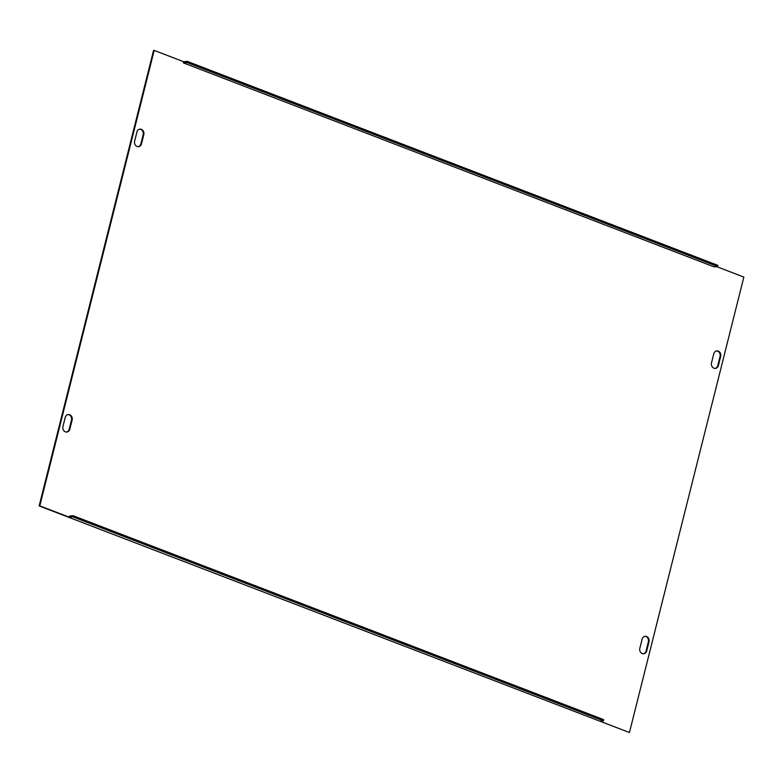 <?xml version="1.0" encoding="UTF-8"?>
<svg xmlns="http://www.w3.org/2000/svg" width="783" height="783" viewBox="0 0 783 783"><rect width="100%" height="100%" fill="white"/><g stroke="black" fill="none" stroke-linecap="round" stroke-linejoin="round"><path stroke-width="1.17" d="M646.709 650.918A4.218 3.572 -96.2 0 1 643.724 653.785A4.218 3.572 -96.2 0 1 639.828 648.275L642.129 639.143A4.218 3.572 -96.2 0 1 645.104 636.276A4.218 3.572 -96.2 0 1 648.999 641.786L646.709 650.918L646.073 650.986A4.218 3.572 -96.2 0 1 643.411 653.805M713.812 353.759A4.218 3.572 -96.2 0 1 716.788 350.892A4.218 3.572 -96.2 0 1 720.683 356.402L718.393 365.534A4.218 3.572 -96.2 0 1 715.408 368.401A4.218 3.572 -96.2 0 1 711.512 362.891L713.812 353.759M136.927 132.014A4.218 3.572 -96.2 0 1 139.903 129.146A4.218 3.572 -96.2 0 1 143.808 134.656L141.508 143.788A4.218 3.572 -96.2 0 1 138.532 146.656A4.218 3.572 -96.2 0 1 134.627 141.146L136.927 132.014M69.824 429.172A4.218 3.572 -96.2 0 1 66.849 432.04A4.218 3.572 -96.2 0 1 62.943 426.529L65.243 417.398A4.218 3.572 -96.2 0 1 68.219 414.53A4.218 3.572 -96.2 0 1 72.124 420.04L69.824 429.172L69.188 429.241A4.218 3.572 -96.2 0 1 66.526 432.059M716.621 266.592L743.85 277.065L629.444 732.526L599.964 721.202L603.448 720.82L603.742 719.675L73.044 515.684L69.55 516.066L69.266 517.201L39.786 505.867L154.192 50.396L183.672 61.73L183.388 62.875L714.076 266.866L717.571 266.484L717.854 265.349L187.166 61.348L183.672 61.73M644.791 636.325A4.218 3.572 -96.2 0 1 648.373 641.854L646.073 650.986M716.474 350.941A4.218 3.572 -96.2 0 1 720.057 356.471L717.757 365.602A4.218 3.572 -96.2 0 1 715.094 368.421M629.444 732.526L39.15 505.935L153.556 50.474L154.192 50.396M139.589 129.195A4.218 3.572 -96.2 0 1 143.172 134.725L140.871 143.857A4.218 3.572 -96.2 0 1 138.209 146.675M67.906 414.579A4.218 3.572 -96.2 0 1 71.488 420.109L69.188 429.241M73.044 515.684L72.76 516.819L603.448 720.82M72.76 516.819L69.266 517.201M39.15 505.935L39.786 505.867M187.166 61.348L186.873 62.493L183.388 62.875M186.873 62.493L717.571 266.484M720.057 356.471L720.683 356.402M717.757 365.602L718.393 365.534M143.172 134.725L143.808 134.656M140.871 143.857L141.508 143.788M648.373 641.854L648.999 641.786M71.488 420.109L72.124 420.04"/></g></svg>
